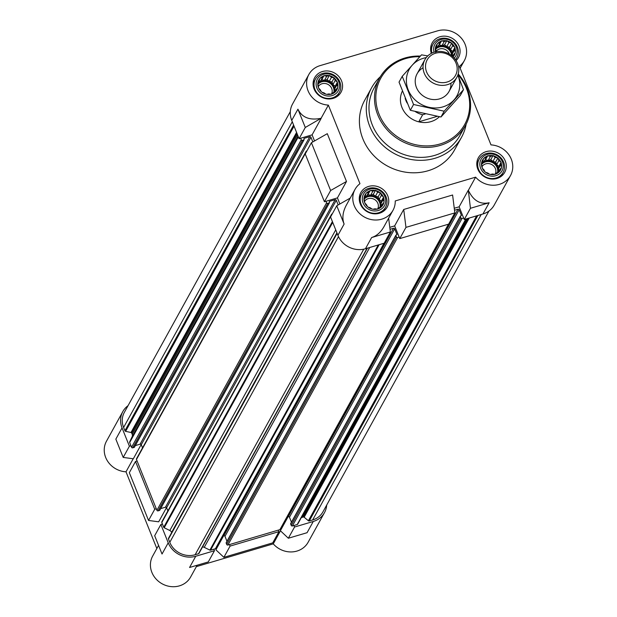 <?xml version="1.0" encoding="UTF-8"?>
<svg xmlns="http://www.w3.org/2000/svg" width="617" height="617" viewBox="0 0 617 617"><rect width="100%" height="100%" fill="white"/><g stroke="black" fill="none" stroke-linecap="round" stroke-linejoin="round"><path stroke-width="0.93" d="M402.33 91.162A22.814 20.747 28.9 0 0 410.613 118.148A22.814 20.747 28.9 0 0 439.381 116.736A22.814 20.747 28.9 0 1 418.75 121.834L422.653 114.762A22.814 20.747 -151.1 0 1 415.364 111.646M483.998 169.868L484.9 171.711A10.265 9.332 -151.1 0 1 482.363 168.256L483.998 169.868M487.746 172.984L489.566 174.249A10.265 9.332 -151.1 0 1 485.648 172.336L487.746 172.984M492.482 174.017L494.765 174.326A10.265 9.332 -151.1 0 1 490.515 174.457L492.482 174.017M496.94 172.698L499.091 171.919A10.265 9.332 -151.1 0 1 495.659 174.063L496.94 172.698M499.924 169.382L501.397 167.67A10.265 9.332 -151.1 0 1 499.693 171.256L499.924 169.382L498.374 172.189M500.634 164.947L501.058 162.726A10.265 9.332 -151.1 0 1 501.544 166.783L500.634 164.947L498.436 168.927L498.852 166.366L501.143 162.209L498.883 160.582L498.174 158.399A10.265 9.332 -151.1 0 1 500.711 161.855M495.135 157.474L493.5 155.862A10.265 9.332 -151.1 0 1 497.418 157.775L495.135 157.474L492.937 161.453L490.777 159.656L493.068 155.499L490.399 156.433L488.309 155.785A10.265 9.332 -151.1 0 1 492.551 155.654M485.941 157.751L483.975 158.191A10.265 9.332 -151.1 0 1 487.415 156.047L483.743 161.739L482.363 162.148M482.957 161.076L481.676 162.441A10.265 9.332 -151.1 0 1 483.381 158.854L482.957 161.076L481.599 163.536M366.475 204.651L367.377 206.494A10.265 9.332 -151.1 0 1 364.84 203.047L366.475 204.651M370.223 207.767L372.051 209.032A10.265 9.332 -151.1 0 1 368.133 207.119L370.223 207.767M374.959 208.808L377.242 209.109A10.265 9.332 -151.1 0 1 373 209.24L374.959 208.808M379.416 207.489L381.576 206.703A10.265 9.332 -151.1 0 1 378.136 208.847L379.416 207.489M382.401 204.165L383.874 202.461A10.265 9.332 -151.1 0 1 382.17 206.039L382.401 204.165L380.851 206.973M383.118 199.731L383.543 197.509A10.265 9.332 -151.1 0 1 384.021 201.566L383.118 199.731L380.913 203.718L381.329 201.157L383.62 196.993L381.36 195.373L380.65 193.183A10.265 9.332 -151.1 0 1 383.188 196.638M377.619 192.257L375.984 190.645A10.265 9.332 -151.1 0 1 379.902 192.558L377.619 192.257L375.414 196.237L373.254 194.44L375.545 190.283L372.876 191.216L370.786 190.568A10.265 9.332 -151.1 0 1 375.036 190.437M368.418 192.535L366.459 192.974A10.265 9.332 -151.1 0 1 369.892 190.83L366.22 196.522L364.848 196.931M365.434 195.859L364.153 197.224A10.265 9.332 -151.1 0 1 365.858 193.638L365.434 195.859L364.076 198.327M320.292 89.766L321.195 91.609A10.265 9.332 -151.1 0 1 318.657 88.154L320.292 89.766M324.041 92.882L325.861 94.146A10.265 9.332 -151.1 0 1 321.943 92.234L324.041 92.882M328.776 93.915L331.059 94.224A10.265 9.332 -151.1 0 1 326.809 94.355L328.776 93.915M333.234 92.596L335.386 91.817A10.265 9.332 -151.1 0 1 331.954 93.961L333.234 92.596M336.219 89.272L337.692 87.568A10.265 9.332 -151.1 0 1 335.987 91.154L336.219 89.272L334.669 92.087M336.928 84.838L337.352 82.624A10.265 9.332 -151.1 0 1 337.838 86.681L336.928 84.838L334.73 88.825L335.147 86.264L337.437 82.107L335.178 80.48L334.468 78.297A10.265 9.332 -151.1 0 1 337.005 81.745M331.429 77.364L329.794 75.76A10.265 9.332 -151.1 0 1 333.712 77.673L331.429 77.364L329.231 81.351L327.072 79.554L329.362 75.397L326.694 76.331L324.604 75.683A10.265 9.332 -151.1 0 1 328.846 75.552M322.236 77.649L320.269 78.089A10.265 9.332 -151.1 0 1 323.709 75.945L320.038 81.637L318.657 82.046M319.251 80.974L317.971 82.331A10.265 9.332 -151.1 0 1 319.675 78.752L319.251 80.974L317.894 83.434M453.742 54.489L455.215 52.784A10.265 9.332 -151.1 0 1 453.51 56.363L453.742 54.489L452.639 56.486M454.451 50.054L454.876 47.833A10.265 9.332 -151.1 0 1 455.354 51.897L454.451 50.054L452.253 54.041L452.662 51.481L454.96 47.324L452.701 45.697L451.983 43.514A10.265 9.332 -151.1 0 1 454.528 46.961M448.952 42.581L447.317 40.969A10.265 9.332 -151.1 0 1 451.235 42.889L448.952 42.581L446.754 46.568L444.587 44.771L446.885 40.614L444.217 41.547L442.127 40.892A10.265 9.332 -151.1 0 1 446.369 40.768M439.759 42.866L437.792 43.306A10.265 9.332 -151.1 0 1 441.232 41.162L437.561 46.853L436.18 47.262M436.774 46.19L435.486 47.548A10.265 9.332 -151.1 0 1 437.198 43.969L436.774 46.19L435.409 48.65M290.306 111.631L124.325 412.411A19.96 18.148 28.9 0 0 123.601 427.442L124.927 430.751A0.91 0.833 28.9 0 0 125.629 431.329L130.989 432.502A0.91 0.833 28.9 0 1 131.683 433.08L132.177 434.299A3.424 3.108 28.9 0 1 132.131 436.728L129.678 441.872A0.91 0.833 28.9 0 0 129.663 442.52L130.958 445.744L129.4 446.207L122.043 427.905A21.672 19.705 28.9 0 1 122.822 411.585A21.672 19.705 28.9 0 1 128.028 405.693M301.219 517.779A3.424 3.108 28.9 0 1 302.029 517.408L303.271 517.038A0.91 0.833 28.9 0 1 304.158 517.231L308.392 520.756A0.91 0.833 28.9 0 0 309.279 520.949L312.657 519.946A19.96 18.148 28.9 0 0 322.984 511.802L488.972 211.022M196.36 566.622L273.262 543.862A21.672 19.705 28.9 0 0 308.145 542.235L324.48 512.627A21.672 19.705 28.9 0 1 313.274 521.473L294.548 527.018L293.939 525.491L297.232 524.512A0.91 0.833 28.9 0 0 297.726 524.103L466.12 218.958L297.702 524.142M324.48 512.627A21.672 19.705 28.9 0 0 326.694 505.084M278.336 530.111L278.953 531.63L230.072 546.099L229.455 544.58L279.902 529.648A0.91 0.833 28.9 0 0 280.373 529.27L450.063 221.773A0.91 0.833 28.9 0 0 450.155 221.387M202.515 546.978A3.424 3.108 28.9 0 1 204.25 547.348L209.88 550.102A0.91 0.833 28.9 0 0 210.559 550.171L213.86 549.192L214.469 550.719L195.751 556.256L189.558 567.486L208.276 561.94L214.469 550.719M337.005 233.018L168.588 538.194A0.91 0.833 28.9 0 0 168.456 539.027L169.783 542.328A19.96 18.148 28.9 0 0 195.134 554.737L198.52 553.734A0.91 0.833 28.9 0 0 199.075 553.117M160.867 524.489L154.674 535.718L162.032 554.02L168.225 542.79L160.867 524.489L162.425 524.026L163.721 527.25A0.91 0.833 28.9 0 0 164.199 527.751L169.829 530.512A3.424 3.108 28.9 0 1 171.611 532.394L171.68 532.564M168.225 542.79A21.672 19.705 28.9 0 0 195.751 556.256M294.548 527.018L288.355 538.24L280.38 530.728L288.093 516.753M313.274 521.473L307.073 532.702L288.355 538.24M278.953 531.63L272.753 542.86L223.878 557.328L215.896 549.816L223.609 535.841M230.072 546.099L223.878 557.328M141.17 444.572L133.334 458.778L123.199 457.428L129.4 446.207M122.043 427.905L115.842 439.127L123.199 457.428M158.561 545.397L152.669 556.071A21.672 19.705 28.9 0 0 162.124 583.798A21.672 19.705 28.9 0 0 190.622 577.018L197.124 565.249M122.822 411.585L106.486 441.186A21.672 19.705 28.9 0 0 125.999 471.812L156.841 548.521M306.95 150.826L306.672 150.91A0.91 0.833 28.9 0 0 306.202 151.281L136.511 458.778A0.91 0.833 28.9 0 0 136.473 459.464L137.09 460.992L135.524 461.454L129.331 472.684L148.543 520.463L158.677 521.812L166.513 507.614M125.999 471.812L133.203 458.763M273.262 543.862L280.465 530.805M454.837 212.911L452.6 195.003L403.719 209.472L405.963 227.372L454.837 212.911L448.644 224.133L399.762 238.602L394.656 225.891L389.774 227.334M489.158 202.746C480.18 204.744 473.247 200.602 468.349 190.337L470.439 208.291L489.158 202.746L482.964 213.976L464.246 219.513L459.133 206.811L454.259 208.253M482.964 213.976A21.672 19.705 28.9 0 0 494.178 205.129L510.514 175.529A21.672 19.705 28.9 0 0 491.001 144.902L459.41 66.32A21.672 19.705 28.9 0 0 464.331 60.636A21.672 19.705 28.9 0 0 461.03 37.799A21.672 19.705 28.9 0 0 437.584 30.85L320.061 65.633A21.672 19.705 28.9 0 0 308.855 74.48A21.672 19.705 28.9 0 0 328.367 105.106L359.958 183.689A21.672 19.705 28.9 0 0 355.037 189.365A21.672 19.705 28.9 0 0 364.493 217.091A21.672 19.705 28.9 0 0 392.99 210.312A21.672 19.705 28.9 0 0 395.242 200.949L475.622 177.156A21.672 19.705 28.9 0 0 510.514 175.529M314.539 140.946L312.094 134.853L299.091 138.702L305.284 127.48L321.095 118.287C309.719 120.585 301.991 117.554 297.926 109.178L305.284 127.48M308.855 74.48L292.52 104.08A21.672 19.705 28.9 0 0 291.733 120.4L299.091 138.702M339.882 203.988L337.43 197.895L324.434 201.744L330.627 190.514L346.492 181.467L327.288 133.681L311.415 142.728L330.627 190.514M311.415 142.728L305.222 153.957L324.434 201.744M470.439 208.291L464.246 219.513M405.963 227.372L399.762 238.602M350.225 198.088L336.759 205.762L344.116 224.064C341.957 218.287 342.705 211.97 346.345 205.122L355.037 189.365M336.759 205.762L330.558 216.991L337.915 235.293A21.672 19.705 28.9 0 0 365.441 248.759L384.167 243.221L390.36 231.992L371.642 237.537L365.441 248.759M392.99 210.312L383.967 226.67C380.751 232.331 376.648 235.956 371.642 237.537M337.43 197.895L346.492 181.467M321.095 118.287L328.367 105.106M312.094 134.853L321.156 118.433M468.349 190.337L475.622 177.156M394.656 225.891L403.719 209.472M459.133 206.811L468.195 190.383M466.174 124.102A51.334 46.676 -151.1 0 1 461.508 137.336L454.629 149.808A51.334 46.676 -151.1 0 1 407.405 172.428A51.334 46.676 -151.1 0 1 362.881 138.856A51.334 46.676 -151.1 0 1 364.74 100.201L371.619 87.73A51.334 46.676 -151.1 0 1 380.334 76.724M314.099 89.018A15.055 13.69 -151.1 0 1 314.647 77.68A15.055 13.69 -151.1 0 1 334.445 72.968A15.055 13.69 -151.1 0 1 341.016 92.226A15.055 13.69 -151.1 0 1 327.164 98.867A15.055 13.69 -151.1 0 1 314.099 89.018M360.289 203.903A15.055 13.69 -151.1 0 1 360.829 192.566A15.055 13.69 -151.1 0 1 380.627 187.853A15.055 13.69 -151.1 0 1 387.198 207.111A15.055 13.69 -151.1 0 1 373.347 213.752A15.055 13.69 -151.1 0 1 360.289 203.903M477.805 169.12A15.055 13.69 -151.1 0 1 478.352 157.782A15.055 13.69 -151.1 0 1 498.15 153.07A15.055 13.69 -151.1 0 1 504.721 172.328A15.055 13.69 -151.1 0 1 490.87 178.969A15.055 13.69 -151.1 0 1 477.805 169.12M431.306 53.378A15.055 13.69 -151.1 0 1 432.17 42.889A15.055 13.69 -151.1 0 1 451.968 38.177A15.055 13.69 -151.1 0 1 458.531 57.443A15.055 13.69 -151.1 0 1 456.086 60.574M390.36 231.992L388.633 218.21M300.649 138.239L301.266 139.766A0.91 0.833 28.9 0 0 302.423 140.337L303.88 139.905A0.455 0.416 28.9 0 0 304.135 139.373L303.926 138.864A0.455 0.416 28.9 0 1 304.181 138.339L309.796 136.673A0.91 0.833 28.9 0 1 310.953 137.244L312.834 141.918M306.202 151.281A0.91 0.833 28.9 0 0 306.171 151.967L306.233 152.121M325.992 201.281L326.601 202.8A0.91 0.833 28.9 0 0 327.766 203.371L329.216 202.939A0.455 0.416 28.9 0 0 329.47 202.407L329.27 201.898A0.455 0.416 28.9 0 1 329.517 201.373L335.139 199.707A0.91 0.833 28.9 0 1 336.296 200.278L338.178 204.952M332.285 213.86L332.015 213.945A0.91 0.833 28.9 0 0 331.506 215.001L331.568 215.163M385.309 241.147A0.91 0.833 28.9 0 0 385.679 240.476M390.021 229.308L393.523 228.275A0.91 0.833 28.9 0 1 394.679 228.845L396.885 234.337A0.455 0.416 28.9 0 1 396.631 234.861L396.114 235.015A0.455 0.416 28.9 0 0 395.859 235.547L396.43 236.974A0.91 0.833 28.9 0 0 397.595 237.537L399.153 237.075M454.505 210.227L457.999 209.194A0.91 0.833 28.9 0 1 459.156 209.757L461.369 215.248A0.455 0.416 28.9 0 1 461.115 215.78L460.591 215.935A0.455 0.416 28.9 0 0 460.344 216.459L460.914 217.886A0.91 0.833 28.9 0 0 462.071 218.449L463.629 217.994M385.586 240.861L215.888 548.359A0.91 0.833 28.9 0 1 215.418 548.729L213.86 549.192M222.637 536.127L223.824 535.78L393.523 228.275M226.971 541.279L224.981 536.343A0.91 0.833 28.9 0 0 223.824 535.78M226.416 542.52A0.455 0.416 28.9 0 0 226.169 543.045L226.74 544.472A0.91 0.833 28.9 0 0 227.897 545.035L229.455 544.58M287.121 517.038L288.309 516.691L457.999 209.194M291.448 522.198L289.466 517.254A0.91 0.833 28.9 0 0 288.309 516.691M290.9 523.432A0.455 0.416 28.9 0 0 290.646 523.964L291.216 525.383A0.91 0.833 28.9 0 0 292.381 525.954L293.939 525.491M134.452 446.916A0.455 0.416 28.9 0 1 134.182 447.402L132.732 447.834A0.91 0.833 28.9 0 1 131.568 447.271L130.958 445.744M135.324 445.59L140.105 444.171L309.796 136.673M142.527 447.88L141.262 444.741A0.91 0.833 28.9 0 0 140.105 444.171M137.09 460.992L156.294 508.778L154.736 509.241L135.524 461.454M159.795 509.951A0.455 0.416 28.9 0 1 159.525 510.436L158.068 510.868A0.91 0.833 28.9 0 1 156.911 510.305L156.294 508.778M160.659 508.624L165.441 507.213L335.139 199.707M167.863 510.915L166.598 507.776A0.91 0.833 28.9 0 0 165.441 507.213M331.545 214.315L161.847 521.82A0.91 0.833 28.9 0 0 161.816 522.506L162.425 524.026M148.543 520.463L154.736 509.241M434.044 52.229A11.97 10.882 -151.1 0 1 447.934 39.534A11.97 10.882 -151.1 0 1 454.228 58.098M435.617 51.813A10.265 9.332 -151.1 0 1 435.347 48.434L436.057 50.625L435.826 52.499M435.486 47.548L435.347 48.434M437.792 43.306L437.198 43.969M442.127 40.892L441.232 41.162M447.317 40.969L446.885 40.614M451.983 43.514L451.235 42.889M454.876 47.833L454.96 47.324M455.215 52.784L455.354 51.897M453.148 56.965L453.51 56.363M431.946 53.054A13.69 12.448 -151.1 0 1 432.957 44.301A13.69 12.448 -151.1 0 1 450.95 40.02A13.69 12.448 -151.1 0 1 456.927 57.528A13.69 12.448 -151.1 0 1 455.446 59.618M316.922 88.185A11.97 10.882 -151.1 0 1 329.571 74.102A11.97 10.882 -151.1 0 1 336.998 92.573A11.97 10.882 -151.1 0 1 316.922 88.185M318.303 87.282A10.265 9.332 -151.1 0 1 317.824 83.226L318.657 88.154M317.971 82.331L317.824 83.226M320.269 78.089L319.675 78.752M324.604 75.683L323.709 75.945M329.794 75.76L329.362 75.397M334.468 78.297L333.712 77.673M337.352 82.624L337.437 82.107M337.692 87.568L337.838 86.681M335.386 91.817L335.987 91.154M331.059 94.224L331.954 93.961M325.861 94.146L326.809 94.355M321.195 91.609L321.943 92.234M314.94 89.396A13.69 12.448 -151.1 0 1 315.434 79.084A13.69 12.448 -151.1 0 1 333.435 74.804A13.69 12.448 -151.1 0 1 339.404 92.311A13.69 12.448 -151.1 0 1 326.809 98.35A13.69 12.448 -151.1 0 1 314.94 89.396M363.105 203.07A11.97 10.882 -151.1 0 1 375.753 188.987A11.97 10.882 -151.1 0 1 383.18 207.459A11.97 10.882 -151.1 0 1 363.105 203.07M364.493 202.168A10.265 9.332 -151.1 0 1 364.007 198.111L364.84 203.047M364.153 197.224L364.007 198.111M366.459 192.974L365.858 193.638M370.786 190.568L369.892 190.83M375.984 190.645L375.545 190.283M380.65 193.183L379.902 192.558M383.543 197.509L383.62 196.993M383.874 202.461L384.021 201.566M381.576 206.703L382.17 206.039M377.242 209.109L378.136 208.847M372.051 209.032L373 209.24M367.377 206.494L368.133 207.119M361.122 204.281A13.69 12.448 -151.1 0 1 361.616 193.977A13.69 12.448 -151.1 0 1 379.617 189.689A13.69 12.448 -151.1 0 1 385.586 207.204A13.69 12.448 -151.1 0 1 372.992 213.235A13.69 12.448 -151.1 0 1 361.122 204.281M480.628 168.287A11.97 10.882 -151.1 0 1 493.276 154.204A11.97 10.882 -151.1 0 1 500.703 172.675A11.97 10.882 -151.1 0 1 480.628 168.287M482.008 167.384A10.265 9.332 -151.1 0 1 481.53 163.328L482.363 168.256M481.676 162.441L481.53 163.328M483.975 158.191L483.381 158.854M488.309 155.785L487.415 156.047M493.5 155.862L493.068 155.499M498.174 158.399L497.418 157.775M501.058 162.726L501.143 162.209M501.397 167.67L501.544 166.783M499.091 171.919L499.693 171.256M494.765 174.326L495.659 174.063M489.566 174.249L490.515 174.457M484.9 171.711L485.648 172.336M478.645 169.498A13.69 12.448 -151.1 0 1 479.139 159.186A13.69 12.448 -151.1 0 1 497.14 154.906A13.69 12.448 -151.1 0 1 503.11 172.421A13.69 12.448 -151.1 0 1 490.515 178.452A13.69 12.448 -151.1 0 1 478.645 169.498M452.986 55.862L452.253 54.041M452.662 51.481L450.503 49.684L452.701 45.697M450.503 49.684L449.492 47.17L451.783 43.013M449.492 47.17L446.754 46.568M444.587 44.771L442.019 45.535L444.217 41.547M442.019 45.535L439.281 44.933L441.579 40.776M439.281 44.933L437.561 46.853M451.945 55.9A9.124 8.299 28.9 0 0 451.374 51.859A9.124 8.299 28.9 0 0 443.962 45.967A9.124 8.299 28.9 0 0 435.563 49.129M435.934 51.589A7.581 6.895 -151.1 0 1 443.153 48.797A7.581 6.895 -151.1 0 1 449.353 54.095M435.625 49.321A9.124 8.299 -151.1 0 1 445.428 47.339A9.124 8.299 -151.1 0 1 451.536 55.569M335.463 90.645L334.73 88.825M335.147 86.264L332.979 84.467L335.178 80.48M332.979 84.467L331.969 81.953L334.26 77.796M331.969 81.953L329.231 81.351M327.072 79.554L324.496 80.318L326.694 76.331M324.496 80.318L321.758 79.716L324.056 75.559M321.758 79.716L320.038 81.637M334.059 92.303A9.124 8.299 28.9 0 0 333.859 86.65A9.124 8.299 28.9 0 0 326.439 80.75A9.124 8.299 28.9 0 0 318.04 83.92M381.645 205.53L380.913 203.718M381.329 201.157L379.162 199.353L381.36 195.373M379.162 199.353L378.152 196.838L380.45 192.681M378.152 196.838L375.414 196.237M373.254 194.44L370.678 195.203L372.876 191.216M370.678 195.203L367.948 194.602L370.239 190.445M367.948 194.602L366.22 196.522M380.249 207.196A9.124 8.299 28.9 0 0 380.041 201.535A9.124 8.299 28.9 0 0 372.622 195.635A9.124 8.299 28.9 0 0 364.231 198.805M499.168 170.747L498.436 168.927M498.852 166.366L496.685 164.569L498.883 160.582M496.685 164.569L495.675 162.055L497.965 157.898M495.675 162.055L492.937 161.453M490.777 159.656L488.201 160.42L490.399 156.433M488.201 160.42L485.463 159.818L487.762 155.661M485.463 159.818L483.743 161.739M497.765 172.413A9.124 8.299 28.9 0 0 497.564 166.752A9.124 8.299 28.9 0 0 490.145 160.852A9.124 8.299 28.9 0 0 481.746 164.022M318.411 86.372A7.581 6.895 -151.1 0 1 328.36 84.622A7.581 6.895 -151.1 0 1 331.406 94.17A7.581 6.895 -151.1 0 1 331.337 94.285M318.102 84.105A9.124 8.299 -151.1 0 1 328.923 82.585A9.124 8.299 -151.1 0 1 333.812 92.396M364.601 201.258A7.581 6.895 -151.1 0 1 374.542 199.507A7.581 6.895 -151.1 0 1 377.589 209.055A7.581 6.895 -151.1 0 1 377.519 209.171M364.292 198.998A9.124 8.299 -151.1 0 1 375.105 197.471A9.124 8.299 -151.1 0 1 380.003 207.281M482.116 166.474A7.581 6.895 -151.1 0 1 492.065 164.724A7.581 6.895 -151.1 0 1 495.112 174.272A7.581 6.895 -151.1 0 1 495.042 174.387M481.808 164.207A9.124 8.299 -151.1 0 1 492.628 162.687A9.124 8.299 -151.1 0 1 497.518 172.498M458.022 74.649A47.91 43.56 -151.1 0 1 447.194 141.139A47.91 43.56 -151.1 0 1 379.077 114.238A47.91 43.56 -151.1 0 1 419.815 56.695M458.23 73.971A49.051 44.601 -151.1 0 1 465.48 125.421A49.051 44.601 -151.1 0 1 420.354 147.039A49.051 44.601 -151.1 0 1 377.812 114.955A49.051 44.601 -151.1 0 1 379.586 78.02A49.051 44.601 -151.1 0 1 420.393 56.07M465.48 125.421L459.974 135.401A49.051 44.601 -151.1 0 1 414.848 157.019A49.051 44.601 -151.1 0 1 372.306 124.935A49.051 44.601 -151.1 0 1 374.079 88L379.586 78.02M461.508 137.336A51.334 46.676 -151.1 0 1 414.292 159.957A51.334 46.676 -151.1 0 1 369.768 126.385A51.334 46.676 -151.1 0 1 371.619 87.73M407.12 103.024A22.814 20.747 -151.1 0 1 405.863 100.394A22.814 20.747 -151.1 0 1 405.138 98.296M425.198 114.014L422.653 114.762M437.222 116.366L418.75 121.834M426.617 71.988A16.15 14.685 -151.1 0 1 443.7 52.977A16.15 14.685 -151.1 0 1 453.719 77.919A16.15 14.685 -151.1 0 1 426.617 71.988M424.28 73.315A18.255 16.597 -151.1 0 1 424.943 59.571A18.255 16.597 -151.1 0 1 448.945 53.864A18.255 16.597 -151.1 0 1 456.904 77.21A18.255 16.597 -151.1 0 1 440.114 85.254A18.255 16.597 -151.1 0 1 424.28 73.315M457.876 75.073A27.264 24.788 -151.1 0 1 442.967 106.864A27.264 24.788 -151.1 0 1 408.253 90.005A27.264 24.788 -151.1 0 1 423.316 58.299A27.264 24.788 -151.1 0 1 426.231 57.612M450.95 83.187A18.255 16.597 -151.1 0 1 425.067 97.124A18.255 16.597 -151.1 0 1 423.061 67.801M427.758 55.923L421.527 54.844L402.23 76.323L413.552 104.497L444.178 111.199L463.475 89.72L457.922 74.935M402.23 76.323L399.029 82.123L410.351 110.296L413.552 104.497M463.475 89.72L460.274 95.519L440.978 116.999L410.351 110.296M444.178 111.199L440.978 116.999M337.915 235.293L344.116 224.064M291.733 120.4L297.926 109.178M168.456 539.027L337.137 233.357M169.783 542.328L338.502 236.604M195.134 554.737L363.752 249.183M198.52 553.734L367.084 248.273M204.25 547.348L369.722 247.494M209.88 550.102L378.267 244.964M210.559 550.171L379.131 244.71M215.418 548.729L383.982 243.275M224.981 536.343L394.679 228.845M396.584 234.876L396.885 234.337M226.169 543.045L395.859 235.547M226.74 544.472L396.43 236.974M227.897 545.035L397.595 237.537M279.902 529.648L448.466 224.187M289.466 517.254L459.156 209.757M461.069 215.796L461.369 215.248M290.646 523.964L460.344 216.459M291.216 525.383L460.914 217.886M292.381 525.954L462.071 218.449M297.232 524.512L465.804 219.058M302.029 517.408L466.845 218.75M303.271 517.038L468.087 218.379M304.158 517.231L469.267 218.025M308.392 520.756L476.663 215.842M309.279 520.949L477.843 215.487M312.657 519.946L481.229 214.492M123.601 427.442L292.281 121.773M124.927 430.751L293.615 125.074M125.629 431.329L294.039 126.146M130.989 432.502L296.576 132.447M131.683 433.08L297.001 133.511M132.177 434.299L297.494 134.73M132.131 436.728L298.034 136.087M129.678 441.872L298.204 136.488M129.663 442.52L298.343 136.851M131.568 447.271L301.266 139.766M132.732 447.834L302.423 140.337M134.182 447.402L303.88 139.905M303.911 138.817L304.181 138.339M141.262 444.741L310.953 137.244M136.473 459.464L306.171 151.967M156.911 510.305L326.601 202.8M158.068 510.868L327.766 203.371M159.525 510.436L329.216 202.939M329.254 201.859L329.517 201.373M166.598 507.776L336.296 200.278M161.816 522.506L331.506 215.001M163.721 527.25L332.409 221.58M164.199 527.751L332.725 222.367M169.829 530.512L335.741 229.863M171.611 532.394L336.928 232.825M460.159 68.194L464.331 60.636M198.99 553.364L367.408 248.181M226.184 542.705L395.875 235.2M290.661 523.617L460.359 216.12M134.421 447.217L304.112 139.72M159.764 510.251L329.455 202.754M168.487 538.332L336.99 232.987M432.957 44.301L430.612 48.55M456.927 57.528L455.624 59.88M315.434 79.084L313.089 83.334M339.404 92.311L337.059 96.561M361.616 193.977L359.271 198.219M385.586 207.204L383.242 211.446M479.139 159.186L476.794 163.436M503.11 172.421L500.765 176.663M424.943 59.571L417.107 73.778M456.904 77.21L449.068 91.416"/></g></svg>
